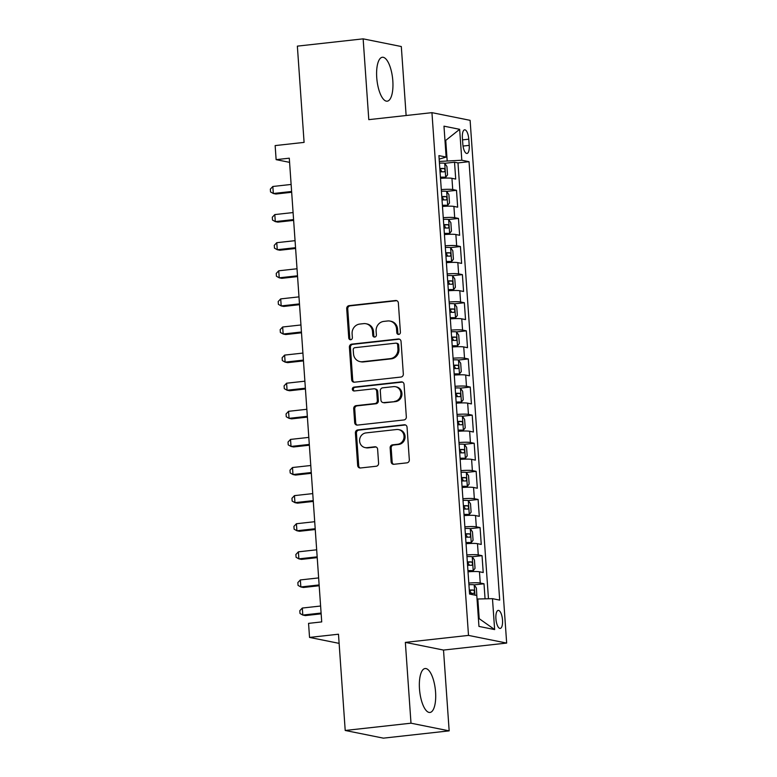 <?xml version="1.0" encoding="UTF-8"?>
<svg xmlns="http://www.w3.org/2000/svg" width="777" height="777" viewBox="0 0 777 777"><rect width="100%" height="100%" fill="white"/><g stroke="black" fill="none" stroke-linecap="round" stroke-linejoin="round"><path stroke-width="1.17" d="M398.737 334.411A1.942 1.807 -78.6 0 0 400.408 332.284L398.358 302.972A2.778 2.584 -78.6 0 0 395.58 300.505L349.096 305.643A2.778 2.584 -78.6 0 0 346.707 308.692L348.756 338.005A1.942 1.807 -78.6 0 0 350.699 339.734A1.942 1.807 -78.6 0 0 352.37 337.597L352.107 333.809A8.897 8.265 -78.6 0 1 359.751 324.067L363.626 323.64A8.897 8.265 -78.6 0 1 365.996 323.737A8.897 8.265 -78.6 0 1 372.513 331.546L372.775 335.343A1.942 1.807 -78.6 0 0 374.718 337.072A1.942 1.807 -78.6 0 0 376.389 334.945L376.126 331.148A8.897 8.265 -78.6 0 1 383.77 321.406L387.645 320.979A8.897 8.265 -78.6 0 1 390.015 321.086A8.897 8.265 -78.6 0 1 396.532 328.894L396.794 332.682A1.942 1.807 -78.6 0 0 398.737 334.411A1.942 1.807 -78.6 0 1 397.824 332.896L396.794 332.682M435.567 692.113A22.096 7.867 83.7 0 0 425.097 668.531A22.096 7.867 83.7 0 0 419.483 688.878A22.096 7.867 83.7 0 0 429.953 712.46A22.096 7.867 83.7 0 0 435.567 692.113M392.822 80.847A22.096 7.867 83.7 0 0 382.352 57.265A22.096 7.867 83.7 0 0 376.738 77.603A22.096 7.867 83.7 0 0 387.208 101.185A22.096 7.867 83.7 0 0 392.822 80.847M502.515 620.075A9.062 3.225 83.7 0 0 498.212 610.401A9.062 3.225 83.7 0 0 495.911 618.745A9.062 3.225 83.7 0 0 500.213 628.418A9.062 3.225 83.7 0 0 502.515 620.075M391.122 461.82A2.778 2.584 -78.6 0 0 393.89 464.287L406.934 462.849A2.778 2.584 -78.6 0 0 409.324 459.799L407.051 427.253A2.778 2.584 -78.6 0 0 404.273 424.776L357.789 429.924A2.778 2.584 -78.6 0 0 355.39 432.964L357.673 465.52A2.778 2.584 -78.6 0 0 360.45 467.987L376.204 466.249A2.778 2.584 -78.6 0 0 378.593 463.199L377.622 449.271A2.778 2.584 -78.6 0 0 374.844 446.794L367.026 447.669A7.44 6.906 -78.6 0 1 365.044 447.581A7.44 6.906 -78.6 0 1 359.605 439.986A7.44 6.906 -78.6 0 1 365.996 432.906L396.6 429.516A7.44 6.906 -78.6 0 1 398.591 429.603A7.44 6.906 -78.6 0 1 404.03 437.198A7.44 6.906 -78.6 0 1 397.639 444.279L392.531 444.842A2.778 2.584 -78.6 0 0 390.141 447.882L391.122 461.82L392.152 462.024A2.778 2.584 -78.6 0 0 393.677 464.306M406.128 115.52L401.311 46.533L363.141 38.85L297.358 46.134L304.089 142.385L275.145 145.59L276.126 159.644L289.287 158.187L321.717 621.911L308.556 623.368L309.537 637.422L339.122 643.366M410.994 723.193L449.164 730.866L443.512 650.067L405.351 642.385L410.994 723.193L345.211 730.467L338.481 634.217L309.537 637.422M405.351 642.385L468.502 635.401L431.944 112.655L470.114 120.338L506.662 643.074L468.502 635.401M363.141 38.85L368.793 119.648L431.944 112.655M400.942 377.049A2.778 2.584 -78.6 0 0 403.331 374.009L401.049 341.453A2.778 2.584 -78.6 0 0 398.28 338.986L351.787 344.133A2.778 2.584 -78.6 0 0 349.397 347.173L351.67 379.73A2.778 2.584 -78.6 0 0 354.448 382.197L400.942 377.049M404.05 384.353L406.332 416.899A2.778 2.584 -78.6 0 1 403.933 419.949L357.449 425.097A2.778 2.584 -78.6 0 1 354.671 422.62L353.7 408.692A2.778 2.584 -78.6 0 1 356.089 405.643L374.941 403.564A2.778 2.584 -78.6 0 0 377.331 400.514L376.69 391.278A2.778 2.584 -78.6 0 0 373.912 388.801L354.283 390.977A1.942 1.807 -78.6 0 1 352.34 388.966A1.942 1.807 -78.6 0 1 354.011 387.111L401.272 381.876A2.778 2.584 -78.6 0 1 404.05 384.353M449.164 730.866L383.382 738.15L345.211 730.467M485.062 598.834L484.003 583.78L474.184 584.867M468.803 583.051A11.334 1.195 -4 0 1 480.244 583.022L479.458 571.775L483.216 572.532L482.041 555.672L472.212 556.759M466.841 554.953A11.334 1.195 -4 0 1 478.273 554.914L477.486 543.677L481.254 544.434L480.079 527.573L470.25 528.661M464.879 526.845A11.334 1.195 -4 0 1 476.311 526.816L475.524 515.569L479.292 516.326L478.108 499.465L468.288 500.553M462.907 498.737A11.334 1.195 -4 0 1 474.349 498.708L473.562 487.47L477.321 488.228L476.146 471.357L466.317 472.445M460.946 470.639A11.334 1.195 -4 0 1 472.377 470.6L471.59 459.362L475.359 460.12L474.184 443.259L464.355 444.347M458.984 442.531A11.334 1.195 -4 0 1 470.415 442.502L469.629 431.254L473.397 432.012L472.212 415.151L462.393 416.239M457.012 414.432A11.334 1.195 -4 0 1 468.453 414.394L467.667 403.156L471.425 403.914L470.25 387.053L460.421 388.141M455.05 386.324A11.334 1.195 -4 0 1 466.482 386.295L465.695 375.048L469.463 375.806L468.288 358.945L458.459 360.033M453.088 358.216A11.334 1.195 -4 0 1 464.52 358.187L463.733 346.94L467.501 347.698L466.317 330.837L456.497 331.925M451.116 330.118A11.334 1.195 -4 0 1 462.558 330.079L461.771 318.842L465.53 319.6L464.355 302.739L454.526 303.826M449.155 302.01A11.334 1.195 -4 0 1 460.586 301.981L459.799 290.734L463.568 291.492L462.393 274.631L452.564 275.718M447.193 273.912A11.334 1.195 -4 0 1 458.624 273.873L457.838 262.636L461.606 263.393L460.421 246.523L450.602 247.61M445.221 245.804A11.334 1.195 -4 0 1 456.662 245.765L455.876 234.528L459.634 235.285L458.459 218.424L448.63 219.512M443.259 217.696A11.334 1.195 -4 0 1 454.691 217.667L453.904 206.42L457.672 207.177L456.497 190.316L452.729 189.559A11.334 1.195 176 0 0 441.287 189.598M446.668 191.404L456.497 190.316M462.393 137.908L462.82 144.085A8.78 3.127 83.7 0 0 466.987 153.457A8.78 3.127 83.7 0 0 469.221 145.377L468.784 139.19A8.78 3.127 83.7 0 0 464.617 129.817A8.78 3.127 83.7 0 0 462.393 137.908M478.399 618.511L479.195 618.667L477.826 598.999L492.472 598.659L499.689 600.116L469.036 161.684L461.82 160.237L439.326 161.431M492.472 598.659L494.638 629.574L478.953 626.417L476.796 595.503L469.57 594.055L438.918 155.623L446.134 157.08L443.978 126.165L459.654 129.322L461.82 160.237M488.461 598.756L457.983 162.908L454.526 162.218L455.71 179.079L451.942 178.321A11.334 1.195 176 0 0 440.51 178.351M454.691 217.667L458.459 218.424M456.662 245.765L460.421 246.523M458.624 273.873L462.393 274.631M460.586 301.981L464.355 302.739M462.558 330.079L466.317 330.837M464.52 358.187L468.288 358.945M466.482 386.295L470.25 387.053M468.453 414.394L472.212 415.151M470.415 442.502L474.184 443.259M472.377 470.6L476.146 471.357M474.349 498.708L478.108 499.465M476.311 526.816L480.079 527.573M478.273 554.914L482.041 555.672M480.244 583.022L484.003 583.78M477.826 598.999L477.049 599.077M447.163 160.567L445.784 140.899L444.998 140.734M445.007 140.977L459.654 129.322M439.16 159.139L446.134 157.08M443.512 650.067L506.662 643.074M276.126 159.644L289.578 162.354M444.706 163.306L454.526 162.218M457.983 162.908L469.036 161.684M453.904 206.42A11.334 1.195 176 0 0 442.472 206.459M455.876 234.528A11.334 1.195 176 0 0 444.434 234.557M457.838 262.636A11.334 1.195 176 0 0 446.406 262.665M459.799 290.734A11.334 1.195 176 0 0 448.368 290.773M461.771 318.842A11.334 1.195 176 0 0 450.33 318.871M463.733 346.94A11.334 1.195 176 0 0 452.301 346.979M465.695 375.048A11.334 1.195 176 0 0 454.263 375.087M467.667 403.156A11.334 1.195 176 0 0 456.225 403.185M469.629 431.254A11.334 1.195 176 0 0 458.197 431.293M471.59 459.362A11.334 1.195 176 0 0 460.159 459.392M473.562 487.47A11.334 1.195 176 0 0 462.121 487.5M475.524 515.569A11.334 1.195 176 0 0 464.092 515.607M477.486 543.677A11.334 1.195 176 0 0 466.054 543.706M479.458 571.775A11.334 1.195 176 0 0 468.016 571.814M494.638 629.574L479.195 618.667M397.824 332.896L397.562 329.098A8.897 8.265 -78.6 0 0 391.054 321.289L390.015 321.086M365.996 323.737L367.035 323.951A8.897 8.265 -78.6 0 1 373.543 331.76L373.805 335.547A1.942 1.807 -78.6 0 0 374.728 337.072M396.833 300.689A2.778 2.584 -78.6 0 0 396.62 300.709L350.126 305.856A2.778 2.584 -78.6 0 0 347.737 308.896L349.786 338.209A1.942 1.807 -78.6 0 0 350.709 339.734M399.524 339.18A2.778 2.584 -78.6 0 0 399.31 339.19L352.816 344.337A2.778 2.584 -78.6 0 0 350.427 347.377L352.7 379.934A2.778 2.584 -78.6 0 0 354.234 382.216M397.649 344.891A1.942 1.807 -78.6 0 0 395.707 343.162L354.895 347.678A1.942 1.807 -78.6 0 0 353.224 349.805L353.506 353.807A8.897 8.265 -78.6 0 0 360.013 361.616A8.897 8.265 -78.6 0 0 362.383 361.723L390.277 358.634A8.897 8.265 -78.6 0 0 397.931 348.892L397.649 344.891L398.679 345.095A1.942 1.807 -78.6 0 0 397.251 343.385L396.221 343.181M360.013 361.616L361.043 361.82A8.897 8.265 -78.6 0 0 363.413 361.927L362.383 361.723M398.679 345.095L398.96 349.096A8.897 8.265 -78.6 0 1 391.307 358.838L363.413 361.927M374.65 388.83L375.68 389.044A2.778 2.584 -78.6 0 1 377.719 391.482L378.36 400.718A2.778 2.584 -78.6 0 1 375.971 403.768L357.119 405.856A2.778 2.584 -78.6 0 0 354.73 408.896L355.701 422.834A2.778 2.584 -78.6 0 0 357.235 425.106M402.525 382.07A2.778 2.584 -78.6 0 0 402.311 382.09L355.04 387.315A1.942 1.807 -78.6 0 0 354.293 390.977M394.502 401.398A7.44 6.906 -78.6 0 0 400.903 394.318A7.44 6.906 -78.6 0 0 395.454 386.723A7.44 6.906 -78.6 0 0 393.473 386.635L382.692 387.83A2.778 2.584 -78.6 0 0 380.303 390.87L380.944 400.116A2.778 2.584 -78.6 0 0 383.721 402.583L395.542 401.602A7.44 6.906 -78.6 0 0 401.932 394.522A7.44 6.906 -78.6 0 0 396.493 386.927L395.454 386.723M382.983 402.554L384.013 402.758A2.778 2.584 -78.6 0 0 384.751 402.797L383.721 402.583M395.542 401.602L384.751 402.797M398.591 429.603L399.621 429.807A7.44 6.906 -78.6 0 1 405.06 437.402A7.44 6.906 -78.6 0 1 398.669 444.483L393.57 445.046A2.778 2.584 -78.6 0 0 391.171 448.096L392.152 462.024M365.044 447.581L366.074 447.785A7.44 6.906 -78.6 0 0 368.065 447.873L367.026 447.669M376.087 446.989A2.778 2.584 -78.6 0 0 375.874 447.008L368.065 447.873M405.516 424.97A2.778 2.584 -78.6 0 0 405.303 424.98L358.819 430.128A2.778 2.584 -78.6 0 0 356.429 433.177L358.702 465.724A2.778 2.584 -78.6 0 0 360.237 468.007M440.452 177.612L445.648 177.311L447.523 174.912L446.93 166.482L444.667 163.257A7.508 0.796 176 0 0 439.442 163.151M445.648 177.311A7.508 0.796 176 0 0 440.423 177.205M291.122 184.45L272.834 186.48L273.329 193.502L275.903 194.027L291.666 192.278M440.054 171.863A7.508 0.796 -4 0 1 444.182 171.853C445.328 170.843 445.25 169.716 443.949 168.473A7.508 0.796 176 0 0 439.821 168.492M439.84 168.9L441.55 171.057M272.834 186.48L270.338 189.122L270.532 191.929L273.329 193.502L291.618 191.482M442.424 205.72L447.62 205.41L449.485 203.02L448.892 194.59L446.639 191.365A7.508 0.796 176 0 0 441.404 191.249M447.62 205.41A7.508 0.796 176 0 0 442.395 205.303M293.084 212.558L274.805 214.578L275.291 221.61L277.875 222.125L293.638 220.386M442.016 199.971A7.508 0.796 -4 0 1 446.144 199.951C447.29 198.941 447.212 197.824 445.911 196.581A7.508 0.796 176 0 0 441.783 196.591M441.812 197.008L443.512 199.165M274.805 214.578L272.3 217.22L272.494 220.037L275.291 221.61L293.58 219.58M444.386 233.819L449.582 233.518L451.447 231.119L450.864 222.688L448.601 219.464A7.508 0.796 176 0 0 443.376 219.357M449.582 233.518A7.508 0.796 176 0 0 444.357 233.411M295.056 240.666L276.767 242.686L277.263 249.708L279.837 250.233L295.6 248.485M443.988 228.069A7.508 0.796 -4 0 1 448.115 228.059C449.261 227.049 449.184 225.922 447.873 224.689A7.508 0.796 176 0 0 443.745 224.699M443.774 225.107L445.483 227.272M276.767 242.686L274.271 245.328L274.466 248.135L277.263 249.708L295.542 247.688M446.348 261.927L451.544 261.626L453.418 259.227L452.826 250.796L450.563 247.572A7.508 0.796 176 0 0 445.338 247.465M451.544 261.626A7.508 0.796 176 0 0 446.319 261.519M297.018 268.764L278.729 270.794L279.225 277.816L281.798 278.331L297.562 276.593M445.949 256.177A7.508 0.796 -4 0 1 450.077 256.167C451.223 255.157 451.146 254.03 449.844 252.787A7.508 0.796 176 0 0 445.716 252.807M445.745 253.215L447.445 255.371M278.729 270.794L276.233 273.436L276.427 276.243L279.225 277.816L297.513 275.796M448.319 290.025L453.515 289.724L455.38 287.335L454.788 278.904L452.535 275.67A7.508 0.796 176 0 0 447.299 275.563M453.515 289.724A7.508 0.796 176 0 0 448.29 289.617M298.98 296.872L280.701 298.892L281.187 305.924L283.77 306.439L299.533 304.691M447.911 284.275A7.508 0.796 -4 0 1 452.039 284.265C453.185 283.255 453.108 282.129 451.806 280.895A7.508 0.796 176 0 0 447.678 280.905M447.707 281.313L449.407 283.479M280.701 298.892L278.195 301.534L278.389 304.351L281.187 305.924L299.475 303.894M450.281 318.133L455.477 317.832L457.342 315.433L456.759 307.002L454.496 303.778A7.508 0.796 176 0 0 449.271 303.671M455.477 317.832A7.508 0.796 176 0 0 450.252 317.725M300.952 324.971L282.663 327L283.158 334.023L285.732 334.547L301.495 332.799M449.883 312.383A7.508 0.796 -4 0 1 454.011 312.373C455.157 311.363 455.079 310.237 453.768 309.003A7.508 0.796 176 0 0 449.64 309.013M449.669 309.421L451.379 311.577M282.663 327L280.167 329.642L280.361 332.449L283.158 334.023L301.437 332.002M452.243 346.241L457.439 345.94L459.314 343.541L458.721 335.11L456.458 331.886A7.508 0.796 176 0 0 451.233 331.779M457.439 345.94A7.508 0.796 176 0 0 452.214 345.823M302.913 353.079L284.625 355.099L285.12 362.131L287.694 362.645L303.457 360.907M451.845 340.491A7.508 0.796 -4 0 1 455.973 340.472C457.119 339.462 457.041 338.345 455.74 337.101A7.508 0.796 176 0 0 451.612 337.111M451.641 337.529L453.341 339.685M284.625 355.099L282.129 357.741L282.323 360.557L285.12 362.131L303.409 360.101M454.215 374.339L459.411 374.038L461.276 371.649L460.683 363.209L458.43 359.984A7.508 0.796 176 0 0 453.195 359.877M459.411 374.038A7.508 0.796 176 0 0 454.186 373.931M304.875 381.186L286.596 383.207L287.082 390.229L289.666 390.753L305.429 389.005M453.807 368.589A7.508 0.796 -4 0 1 457.935 368.58C459.081 367.57 459.003 366.443 457.702 365.209A7.508 0.796 176 0 0 453.574 365.219M453.603 365.627L455.303 367.793M286.596 383.207L284.091 385.848L284.295 388.655L287.082 390.229L305.371 388.209M456.177 402.447L461.373 402.146L463.238 399.747L462.655 391.317L460.392 388.092A7.508 0.796 176 0 0 455.167 387.985M461.373 402.146A7.508 0.796 176 0 0 456.148 402.039M306.847 409.285L288.558 411.315L289.054 418.337L291.628 418.861L307.391 417.113M455.778 396.697A7.508 0.796 -4 0 1 459.906 396.688C461.052 395.678 460.975 394.551 459.663 393.308A7.508 0.796 176 0 0 455.536 393.327M455.565 393.735L457.274 395.891M288.558 411.315L286.062 413.956L286.257 416.763L289.054 418.337L307.333 416.317M458.139 430.545L463.335 430.244L465.209 427.855L464.617 419.425L462.354 416.2A7.508 0.796 176 0 0 457.129 416.083M463.335 430.244A7.508 0.796 176 0 0 458.109 430.137M308.809 437.393L290.52 439.413L291.016 446.445L293.589 446.96L309.353 445.211M457.74 424.796A7.508 0.796 -4 0 1 461.868 424.786C463.014 423.776 462.937 422.649 461.635 421.416A7.508 0.796 176 0 0 457.507 421.425M457.536 421.833L459.236 423.999M290.52 439.413L288.024 442.055L288.218 444.871L291.016 446.445L309.304 444.415M460.11 458.653L465.306 458.352L467.171 455.953L466.579 447.523L464.325 444.298A7.508 0.796 176 0 0 459.1 444.191M465.306 458.352A7.508 0.796 176 0 0 460.081 458.245M310.771 465.501L292.492 467.521L292.978 474.543L295.561 475.068L311.324 473.319M459.702 452.904A7.508 0.796 -4 0 1 463.83 452.894C464.976 451.884 464.899 450.757 463.597 449.524A7.508 0.796 176 0 0 459.469 449.533M459.498 449.941L461.198 452.097M292.492 467.521L289.986 470.163L290.19 472.97L292.978 474.543L311.266 472.523M462.072 486.761L467.268 486.46L469.133 484.061L468.55 475.631L466.287 472.406A7.508 0.796 176 0 0 461.062 472.299M467.268 486.46A7.508 0.796 176 0 0 462.043 486.344M312.743 493.599L294.454 495.629L294.949 502.651L297.523 503.166L313.286 501.427M461.674 481.012A7.508 0.796 -4 0 1 465.802 480.992C466.948 479.982 466.87 478.865 465.559 477.622A7.508 0.796 176 0 0 461.431 477.632M461.46 478.049L463.17 480.205M294.454 495.629L291.958 498.271L292.152 501.078L294.949 502.651L313.228 500.631M464.034 514.86L469.23 514.559L471.105 512.169L470.512 503.739L468.249 500.505A7.508 0.796 176 0 0 463.024 500.398M469.23 514.559A7.508 0.796 176 0 0 464.005 514.452M314.704 521.707L296.416 523.727L296.911 530.759L299.485 531.274L315.258 529.525M463.636 509.11A7.508 0.796 -4 0 1 467.764 509.1C468.91 508.09 468.832 506.963 467.531 505.73A7.508 0.796 176 0 0 463.403 505.74M463.432 506.148L465.132 508.313M296.416 523.727L293.92 526.369L294.114 529.186L296.911 530.759L315.2 528.729M466.006 542.968L471.202 542.667L473.067 540.268L472.474 531.837L470.221 528.613A7.508 0.796 176 0 0 464.996 528.506M471.202 542.667A7.508 0.796 176 0 0 465.977 542.56M316.676 549.805L298.387 551.835L298.873 558.857L301.457 559.382L317.22 557.633M465.598 537.218A7.508 0.796 -4 0 1 469.726 537.208C470.872 536.198 470.794 535.071 469.493 533.828A7.508 0.796 176 0 0 465.365 533.848M465.394 534.255L467.094 536.412M298.387 551.835L295.882 554.477L296.086 557.284L298.873 558.857L317.162 556.837M467.968 571.076L473.164 570.765L475.029 568.375L474.446 559.945L472.183 556.721A7.508 0.796 176 0 0 466.958 556.614M473.164 570.765A7.508 0.796 176 0 0 467.939 570.658M318.638 577.913L300.349 579.933L300.845 586.965L303.418 587.48L319.182 585.741M467.569 565.326A7.508 0.796 -4 0 1 471.697 565.306C472.843 564.296 472.766 563.179 471.454 561.936A7.508 0.796 176 0 0 467.327 561.946M467.356 562.363L469.065 564.52M300.349 579.933L297.853 582.575L298.047 585.392L300.845 586.965L319.124 584.935M476.874 596.639L476.408 588.043L474.145 584.819A7.508 0.796 176 0 0 468.919 584.712M320.6 606.021L302.311 608.041L302.807 615.063L305.38 615.588L321.154 613.84M469.531 593.424A7.508 0.796 -4 0 1 473.659 593.414C474.805 592.404 474.728 591.278 473.426 590.044A7.508 0.796 176 0 0 469.298 590.054M469.327 590.462L471.027 592.628M302.311 608.041L299.815 610.683L300.009 613.49L302.807 615.063L321.095 613.043M452.729 189.559L451.942 178.321M462.529 139.879L468.784 139.19M463.043 146.057L469.221 145.377M397.562 329.098L396.532 328.894M373.805 335.547L372.775 335.343M373.543 331.76L372.513 331.546M349.786 338.209L348.756 338.005M347.737 308.896L346.707 308.692M350.126 305.856L349.096 305.643M396.62 300.709L395.58 300.505M352.7 379.934L351.67 379.73M350.427 347.377L349.397 347.173M352.816 344.337L351.787 344.133M399.31 339.19L398.28 338.986M391.307 358.838L390.277 358.634M398.96 349.096L397.931 348.892M355.701 422.834L354.671 422.62M354.73 408.896L353.7 408.692M357.119 405.856L356.089 405.643M375.971 403.768L374.941 403.564M378.36 400.718L377.331 400.514M377.719 391.482L376.69 391.278M355.04 387.315L354.011 387.111M402.311 382.09L401.272 381.876M391.171 448.096L390.141 447.882M393.57 445.046L392.531 444.842M398.669 444.483L397.639 444.279M375.874 447.008L374.844 446.794M358.702 465.724L357.673 465.52M356.429 433.177L355.39 432.964M358.819 430.128L357.789 429.924M405.303 424.98L404.273 424.776M445.697 177.253L444.726 163.335M440.161 168.9L443.949 168.473M447.669 205.351L446.688 191.443M442.123 196.999L445.911 196.581M449.63 233.459L448.659 219.551M444.085 225.107L447.873 224.689M451.592 261.558L450.621 247.649M446.056 253.205L449.844 252.787M453.564 289.666L452.593 275.757M448.018 281.313L451.806 280.895M455.526 317.774L454.555 303.856M449.99 309.421L453.768 309.003M457.488 345.872L456.517 331.964M451.952 337.519L455.74 337.101M459.46 373.98L458.488 360.072M453.914 365.627L457.702 365.209M461.421 402.088L460.45 388.17M455.885 393.735L459.663 393.308M463.383 430.186L462.412 416.278M457.847 421.833L461.635 421.416M465.355 458.294L464.384 444.376M459.809 449.941L463.597 449.524M467.317 486.392L466.346 472.484M461.781 478.04L465.559 477.622M469.279 514.5L468.308 500.592M463.743 506.148L467.531 505.73M471.25 542.608L470.279 528.69M465.705 534.255L469.493 533.828M473.212 570.707L472.241 556.798M467.676 562.354L471.454 561.936M474.922 595.124L474.203 584.906M469.638 590.462L473.426 590.044"/></g></svg>
